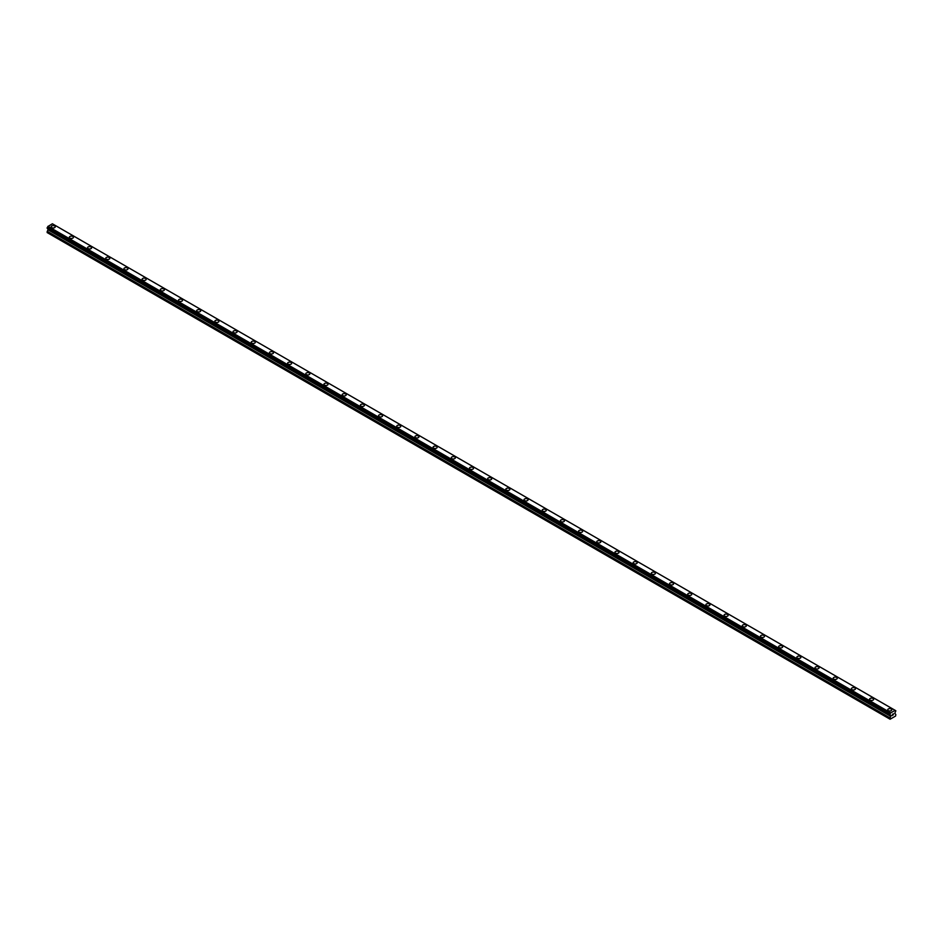 <?xml version="1.0" encoding="UTF-8"?>
<svg xmlns="http://www.w3.org/2000/svg" width="943" height="943" viewBox="0 0 943 943"><rect width="100%" height="100%" fill="white"/><g stroke="black" fill="none" stroke-linecap="round" stroke-linejoin="round"><path stroke-width="1.41" d="M51.181 226.792A2.039 1.179 180 0 1 52.431 225.695A2.039 1.179 180 0 1 54.647 225.955A2.039 1.179 180 0 1 55.248 226.792A2.039 1.179 180 0 1 53.987 227.876A2.039 1.179 180 0 1 51.771 227.617A2.039 1.179 180 0 1 51.181 226.792A2.039 1.179 180 0 1 52.431 225.707A2.039 1.179 180 0 1 54.647 225.955A2.039 1.179 180 0 1 55.248 226.792M69.358 237.282A2.039 1.179 180 0 1 70.619 236.198A2.039 1.179 180 0 1 72.835 236.457A2.039 1.179 180 0 1 73.436 237.294A2.039 1.179 180 0 1 72.175 238.367A2.039 1.179 180 0 1 69.959 238.119A2.039 1.179 180 0 1 69.358 237.282A2.039 1.179 180 0 1 70.619 236.198A2.039 1.179 180 0 1 72.835 236.457A2.039 1.179 180 0 1 73.436 237.282M87.546 247.785A2.039 1.179 180 0 1 88.807 246.701A2.039 1.179 180 0 1 91.023 246.96A2.039 1.179 180 0 1 91.624 247.785A2.039 1.179 180 0 1 90.363 248.869A2.039 1.179 180 0 1 88.147 248.622A2.039 1.179 180 0 1 87.546 247.785A2.039 1.179 180 0 1 88.807 246.701A2.039 1.179 180 0 1 91.023 246.96A2.039 1.179 180 0 1 91.624 247.785M105.734 258.288A2.039 1.179 180 0 1 106.995 257.203A2.039 1.179 180 0 1 109.211 257.451A2.039 1.179 180 0 1 109.812 258.288A2.039 1.179 180 0 1 108.551 259.372A2.039 1.179 180 0 1 106.335 259.113A2.039 1.179 180 0 1 105.734 258.288A2.039 1.179 180 0 1 106.995 257.203A2.039 1.179 180 0 1 109.211 257.463A2.039 1.179 180 0 1 109.812 258.288M123.922 268.79A2.039 1.179 180 0 1 125.183 267.694A2.039 1.179 180 0 1 127.399 267.953A2.039 1.179 180 0 1 127.989 268.79A2.039 1.179 180 0 1 126.739 269.875A2.039 1.179 180 0 1 124.523 269.615A2.039 1.179 180 0 1 123.922 268.79A2.039 1.179 180 0 1 125.183 267.706A2.039 1.179 180 0 1 127.399 267.953A2.039 1.179 180 0 1 127.989 268.79M142.11 279.281A2.039 1.179 180 0 1 143.36 278.197A2.039 1.179 180 0 1 145.587 278.456A2.039 1.179 180 0 1 146.177 279.293A2.039 1.179 180 0 1 144.927 280.377A2.039 1.179 180 0 1 142.699 280.118A2.039 1.179 180 0 1 142.11 279.281A2.039 1.179 180 0 1 143.36 278.209A2.039 1.179 180 0 1 145.587 278.456A2.039 1.179 180 0 1 146.177 279.281M160.298 289.784A2.039 1.179 180 0 1 161.548 288.699A2.039 1.179 180 0 1 163.776 288.959A2.039 1.179 180 0 1 164.365 289.784A2.039 1.179 180 0 1 163.115 290.868A2.039 1.179 180 0 1 160.888 290.621A2.039 1.179 180 0 1 160.298 289.784A2.039 1.179 180 0 1 161.548 288.699A2.039 1.179 180 0 1 163.776 288.959A2.039 1.179 180 0 1 164.365 289.784M178.486 300.287A2.039 1.179 180 0 1 179.736 299.202A2.039 1.179 180 0 1 181.952 299.45A2.039 1.179 180 0 1 182.553 300.287A2.039 1.179 180 0 1 181.292 301.371A2.039 1.179 180 0 1 179.076 301.112A2.039 1.179 180 0 1 178.486 300.287A2.039 1.179 180 0 1 179.736 299.202A2.039 1.179 180 0 1 181.952 299.461A2.039 1.179 180 0 1 182.553 300.287M196.663 310.789A2.039 1.179 180 0 1 197.924 309.705A2.039 1.179 180 0 1 200.14 309.952A2.039 1.179 180 0 1 200.741 310.789A2.039 1.179 180 0 1 199.48 311.874A2.039 1.179 180 0 1 197.264 311.614A2.039 1.179 180 0 1 196.663 310.789A2.039 1.179 180 0 1 197.924 309.705A2.039 1.179 180 0 1 200.14 309.952A2.039 1.179 180 0 1 200.741 310.789M214.851 321.28A2.039 1.179 180 0 1 216.112 320.196A2.039 1.179 180 0 1 218.328 320.455A2.039 1.179 180 0 1 218.929 321.292A2.039 1.179 180 0 1 217.668 322.376A2.039 1.179 180 0 1 215.452 322.117A2.039 1.179 180 0 1 214.851 321.28A2.039 1.179 180 0 1 216.112 320.207A2.039 1.179 180 0 1 218.328 320.455A2.039 1.179 180 0 1 218.929 321.28M233.039 331.783A2.039 1.179 180 0 1 234.3 330.698A2.039 1.179 180 0 1 236.516 330.958A2.039 1.179 180 0 1 237.117 331.783A2.039 1.179 180 0 1 235.856 332.867A2.039 1.179 180 0 1 233.64 332.62A2.039 1.179 180 0 1 233.039 331.783A2.039 1.179 180 0 1 234.3 330.698A2.039 1.179 180 0 1 236.516 330.958A2.039 1.179 180 0 1 237.117 331.783M254.704 341.46A2.039 1.179 180 0 1 255.294 342.285A2.039 1.179 180 0 1 254.044 343.37A2.039 1.179 180 0 1 251.828 343.111A2.039 1.179 180 0 1 251.227 342.285A2.039 1.179 180 0 1 252.488 341.201A2.039 1.179 180 0 1 254.704 341.46M251.227 342.285A2.039 1.179 180 0 1 252.488 341.201A2.039 1.179 180 0 1 254.704 341.449A2.039 1.179 180 0 1 255.294 342.285M269.415 352.788A2.039 1.179 180 0 1 270.665 351.704A2.039 1.179 180 0 1 272.892 351.951A2.039 1.179 180 0 1 273.482 352.788A2.039 1.179 180 0 1 272.232 353.873A2.039 1.179 180 0 1 270.004 353.613A2.039 1.179 180 0 1 269.415 352.788A2.039 1.179 180 0 1 270.665 351.704A2.039 1.179 180 0 1 272.892 351.951A2.039 1.179 180 0 1 273.482 352.788M287.603 363.279A2.039 1.179 180 0 1 288.853 362.195A2.039 1.179 180 0 1 291.081 362.454A2.039 1.179 180 0 1 291.67 363.291A2.039 1.179 180 0 1 290.42 364.375A2.039 1.179 180 0 1 288.193 364.116A2.039 1.179 180 0 1 287.603 363.279A2.039 1.179 180 0 1 288.853 362.206A2.039 1.179 180 0 1 291.081 362.454A2.039 1.179 180 0 1 291.67 363.279M305.791 373.782A2.039 1.179 180 0 1 307.041 372.697A2.039 1.179 180 0 1 309.257 372.956A2.039 1.179 180 0 1 309.858 373.793A2.039 1.179 180 0 1 308.597 374.866A2.039 1.179 180 0 1 306.381 374.619A2.039 1.179 180 0 1 305.791 373.782A2.039 1.179 180 0 1 307.041 372.697A2.039 1.179 180 0 1 309.257 372.956A2.039 1.179 180 0 1 309.858 373.782M323.968 384.284A2.039 1.179 180 0 1 325.229 383.2A2.039 1.179 180 0 1 327.445 383.447A2.039 1.179 180 0 1 328.046 384.284A2.039 1.179 180 0 1 326.785 385.369A2.039 1.179 180 0 1 324.569 385.109A2.039 1.179 180 0 1 323.968 384.284A2.039 1.179 180 0 1 325.229 383.2A2.039 1.179 180 0 1 327.445 383.459A2.039 1.179 180 0 1 328.046 384.284M342.156 394.787A2.039 1.179 180 0 1 343.417 393.702A2.039 1.179 180 0 1 345.633 393.95A2.039 1.179 180 0 1 346.234 394.787A2.039 1.179 180 0 1 344.973 395.871A2.039 1.179 180 0 1 342.757 395.612A2.039 1.179 180 0 1 342.156 394.787A2.039 1.179 180 0 1 343.417 393.702A2.039 1.179 180 0 1 345.633 393.962A2.039 1.179 180 0 1 346.234 394.787M360.344 405.29A2.039 1.179 180 0 1 361.605 404.205A2.039 1.179 180 0 1 363.821 404.453A2.039 1.179 180 0 1 364.422 405.29M363.821 404.453A2.039 1.179 180 0 1 364.422 405.278A2.039 1.179 180 0 1 363.161 406.374A2.039 1.179 180 0 1 360.945 406.115A2.039 1.179 180 0 1 360.344 405.278A2.039 1.179 180 0 1 361.605 404.193A2.039 1.179 180 0 1 363.821 404.453M378.532 415.78A2.039 1.179 180 0 1 379.793 414.696A2.039 1.179 180 0 1 382.009 414.955A2.039 1.179 180 0 1 382.599 415.792A2.039 1.179 180 0 1 381.349 416.865A2.039 1.179 180 0 1 379.133 416.617A2.039 1.179 180 0 1 378.532 415.78A2.039 1.179 180 0 1 379.793 414.696A2.039 1.179 180 0 1 382.009 414.955A2.039 1.179 180 0 1 382.599 415.78M396.72 426.283A2.039 1.179 180 0 1 397.97 425.199A2.039 1.179 180 0 1 400.197 425.446A2.039 1.179 180 0 1 400.787 426.283A2.039 1.179 180 0 1 399.537 427.368A2.039 1.179 180 0 1 397.309 427.12A2.039 1.179 180 0 1 396.72 426.283A2.039 1.179 180 0 1 397.97 425.199A2.039 1.179 180 0 1 400.197 425.458A2.039 1.179 180 0 1 400.787 426.283M414.908 436.786A2.039 1.179 180 0 1 416.158 435.701A2.039 1.179 180 0 1 418.386 435.949A2.039 1.179 180 0 1 418.975 436.786A2.039 1.179 180 0 1 417.725 437.87A2.039 1.179 180 0 1 415.498 437.611A2.039 1.179 180 0 1 414.908 436.786A2.039 1.179 180 0 1 416.158 435.701A2.039 1.179 180 0 1 418.386 435.961A2.039 1.179 180 0 1 418.975 436.786M433.096 447.288A2.039 1.179 180 0 1 434.346 446.192A2.039 1.179 180 0 1 436.562 446.452A2.039 1.179 180 0 1 437.163 447.288A2.039 1.179 180 0 1 435.902 448.373A2.039 1.179 180 0 1 433.686 448.114A2.039 1.179 180 0 1 433.096 447.288A2.039 1.179 180 0 1 434.346 446.204A2.039 1.179 180 0 1 436.562 446.452A2.039 1.179 180 0 1 437.163 447.288M451.273 457.779A2.039 1.179 180 0 1 452.534 456.695A2.039 1.179 180 0 1 454.75 456.954A2.039 1.179 180 0 1 455.351 457.791A2.039 1.179 180 0 1 454.09 458.864A2.039 1.179 180 0 1 451.874 458.616A2.039 1.179 180 0 1 451.273 457.779A2.039 1.179 180 0 1 452.534 456.695A2.039 1.179 180 0 1 454.75 456.954A2.039 1.179 180 0 1 455.351 457.779M469.461 468.282A2.039 1.179 180 0 1 470.722 467.198A2.039 1.179 180 0 1 472.938 467.457A2.039 1.179 180 0 1 473.539 468.282A2.039 1.179 180 0 1 472.278 469.366A2.039 1.179 180 0 1 470.062 469.119A2.039 1.179 180 0 1 469.461 468.282A2.039 1.179 180 0 1 470.722 467.198A2.039 1.179 180 0 1 472.938 467.457A2.039 1.179 180 0 1 473.539 468.282M491.126 477.96A2.039 1.179 180 0 1 491.727 478.785A2.039 1.179 180 0 1 490.466 479.869A2.039 1.179 180 0 1 488.25 479.61A2.039 1.179 180 0 1 487.649 478.785A2.039 1.179 180 0 1 488.91 477.7A2.039 1.179 180 0 1 491.126 477.96M487.649 478.785A2.039 1.179 180 0 1 488.91 477.7A2.039 1.179 180 0 1 491.126 477.948A2.039 1.179 180 0 1 491.727 478.785M505.837 489.287A2.039 1.179 180 0 1 507.098 488.191A2.039 1.179 180 0 1 509.314 488.45A2.039 1.179 180 0 1 509.904 489.287A2.039 1.179 180 0 1 508.654 490.372A2.039 1.179 180 0 1 506.438 490.112A2.039 1.179 180 0 1 505.837 489.287A2.039 1.179 180 0 1 507.098 488.203A2.039 1.179 180 0 1 509.314 488.45A2.039 1.179 180 0 1 509.904 489.287M524.025 499.778A2.039 1.179 180 0 1 525.275 498.694A2.039 1.179 180 0 1 527.502 498.953A2.039 1.179 180 0 1 528.092 499.79A2.039 1.179 180 0 1 526.842 500.863A2.039 1.179 180 0 1 524.614 500.615A2.039 1.179 180 0 1 524.025 499.778A2.039 1.179 180 0 1 525.275 498.694A2.039 1.179 180 0 1 527.502 498.953A2.039 1.179 180 0 1 528.092 499.778M542.213 510.281A2.039 1.179 180 0 1 543.463 509.196A2.039 1.179 180 0 1 545.691 509.456A2.039 1.179 180 0 1 546.28 510.281A2.039 1.179 180 0 1 545.03 511.365A2.039 1.179 180 0 1 542.803 511.118A2.039 1.179 180 0 1 542.213 510.281A2.039 1.179 180 0 1 543.463 509.196A2.039 1.179 180 0 1 545.691 509.456A2.039 1.179 180 0 1 546.28 510.281M560.401 520.784A2.039 1.179 180 0 1 561.651 519.699A2.039 1.179 180 0 1 563.867 519.947A2.039 1.179 180 0 1 564.468 520.784A2.039 1.179 180 0 1 563.207 521.868A2.039 1.179 180 0 1 560.991 521.609A2.039 1.179 180 0 1 560.401 520.784A2.039 1.179 180 0 1 561.651 519.699A2.039 1.179 180 0 1 563.867 519.958A2.039 1.179 180 0 1 564.468 520.784M578.578 531.286A2.039 1.179 180 0 1 579.839 530.19A2.039 1.179 180 0 1 582.055 530.449A2.039 1.179 180 0 1 582.656 531.286A2.039 1.179 180 0 1 581.395 532.371A2.039 1.179 180 0 1 579.179 532.111A2.039 1.179 180 0 1 578.578 531.286A2.039 1.179 180 0 1 579.839 530.202A2.039 1.179 180 0 1 582.055 530.449A2.039 1.179 180 0 1 582.656 531.286M596.766 541.789A2.039 1.179 180 0 1 598.027 540.704A2.039 1.179 180 0 1 600.243 540.952A2.039 1.179 180 0 1 600.844 541.789M600.243 540.952A2.039 1.179 180 0 1 600.844 541.777A2.039 1.179 180 0 1 599.583 542.873A2.039 1.179 180 0 1 597.367 542.614A2.039 1.179 180 0 1 596.766 541.777A2.039 1.179 180 0 1 598.027 540.693A2.039 1.179 180 0 1 600.243 540.952M614.954 552.28A2.039 1.179 180 0 1 616.215 551.195A2.039 1.179 180 0 1 618.431 551.455A2.039 1.179 180 0 1 619.032 552.28A2.039 1.179 180 0 1 617.771 553.364A2.039 1.179 180 0 1 615.555 553.117A2.039 1.179 180 0 1 614.954 552.28A2.039 1.179 180 0 1 616.215 551.195A2.039 1.179 180 0 1 618.431 551.455A2.039 1.179 180 0 1 619.032 552.28M633.142 562.782A2.039 1.179 180 0 1 634.403 561.698A2.039 1.179 180 0 1 636.619 561.945A2.039 1.179 180 0 1 637.209 562.782A2.039 1.179 180 0 1 635.959 563.867A2.039 1.179 180 0 1 633.743 563.608A2.039 1.179 180 0 1 633.142 562.782A2.039 1.179 180 0 1 634.403 561.698A2.039 1.179 180 0 1 636.619 561.957A2.039 1.179 180 0 1 637.209 562.782M651.33 573.285A2.039 1.179 180 0 1 652.58 572.201A2.039 1.179 180 0 1 654.807 572.448A2.039 1.179 180 0 1 655.397 573.285A2.039 1.179 180 0 1 654.147 574.37A2.039 1.179 180 0 1 651.919 574.11A2.039 1.179 180 0 1 651.33 573.285A2.039 1.179 180 0 1 652.58 572.201A2.039 1.179 180 0 1 654.807 572.448A2.039 1.179 180 0 1 655.397 573.285M669.518 583.776A2.039 1.179 180 0 1 670.768 582.691A2.039 1.179 180 0 1 672.996 582.951A2.039 1.179 180 0 1 673.585 583.788A2.039 1.179 180 0 1 672.335 584.872A2.039 1.179 180 0 1 670.108 584.613A2.039 1.179 180 0 1 669.518 583.776A2.039 1.179 180 0 1 670.768 582.703A2.039 1.179 180 0 1 672.996 582.951A2.039 1.179 180 0 1 673.585 583.776M687.706 594.279A2.039 1.179 180 0 1 688.956 593.194A2.039 1.179 180 0 1 691.172 593.453A2.039 1.179 180 0 1 691.773 594.279A2.039 1.179 180 0 1 690.512 595.363A2.039 1.179 180 0 1 688.296 595.116A2.039 1.179 180 0 1 687.706 594.279A2.039 1.179 180 0 1 688.956 593.194A2.039 1.179 180 0 1 691.172 593.453A2.039 1.179 180 0 1 691.773 594.279M705.883 604.781A2.039 1.179 180 0 1 707.144 603.697A2.039 1.179 180 0 1 709.36 603.944A2.039 1.179 180 0 1 709.961 604.781A2.039 1.179 180 0 1 708.7 605.866A2.039 1.179 180 0 1 706.484 605.606A2.039 1.179 180 0 1 705.883 604.781A2.039 1.179 180 0 1 707.144 603.697A2.039 1.179 180 0 1 709.36 603.956A2.039 1.179 180 0 1 709.961 604.781M724.071 615.284A2.039 1.179 180 0 1 725.332 614.199A2.039 1.179 180 0 1 727.548 614.447A2.039 1.179 180 0 1 728.149 615.284A2.039 1.179 180 0 1 726.888 616.368A2.039 1.179 180 0 1 724.672 616.109A2.039 1.179 180 0 1 724.071 615.284A2.039 1.179 180 0 1 725.332 614.199A2.039 1.179 180 0 1 727.548 614.447A2.039 1.179 180 0 1 728.149 615.284M742.259 625.775A2.039 1.179 180 0 1 743.52 624.69A2.039 1.179 180 0 1 745.736 624.95A2.039 1.179 180 0 1 746.337 625.787A2.039 1.179 180 0 1 745.076 626.871A2.039 1.179 180 0 1 742.86 626.612A2.039 1.179 180 0 1 742.259 625.775A2.039 1.179 180 0 1 743.52 624.702A2.039 1.179 180 0 1 745.736 624.95A2.039 1.179 180 0 1 746.337 625.775M760.447 636.277A2.039 1.179 180 0 1 761.708 635.193A2.039 1.179 180 0 1 763.924 635.452A2.039 1.179 180 0 1 764.514 636.289A2.039 1.179 180 0 1 763.264 637.362A2.039 1.179 180 0 1 761.048 637.114A2.039 1.179 180 0 1 760.447 636.277A2.039 1.179 180 0 1 761.708 635.193A2.039 1.179 180 0 1 763.924 635.452A2.039 1.179 180 0 1 764.514 636.277M778.635 646.78A2.039 1.179 180 0 1 779.885 645.696A2.039 1.179 180 0 1 782.112 645.943A2.039 1.179 180 0 1 782.702 646.78A2.039 1.179 180 0 1 781.452 647.865A2.039 1.179 180 0 1 779.224 647.617A2.039 1.179 180 0 1 778.635 646.78A2.039 1.179 180 0 1 779.885 645.696A2.039 1.179 180 0 1 782.112 645.955A2.039 1.179 180 0 1 782.702 646.78M796.823 657.283A2.039 1.179 180 0 1 798.073 656.198A2.039 1.179 180 0 1 800.301 656.446A2.039 1.179 180 0 1 800.89 657.283A2.039 1.179 180 0 1 799.64 658.367A2.039 1.179 180 0 1 797.413 658.108A2.039 1.179 180 0 1 796.823 657.283A2.039 1.179 180 0 1 798.073 656.198A2.039 1.179 180 0 1 800.301 656.458A2.039 1.179 180 0 1 800.89 657.283M815.011 667.785A2.039 1.179 180 0 1 816.261 666.689A2.039 1.179 180 0 1 818.477 666.949A2.039 1.179 180 0 1 819.078 667.785A2.039 1.179 180 0 1 817.817 668.87A2.039 1.179 180 0 1 815.601 668.611A2.039 1.179 180 0 1 815.011 667.785A2.039 1.179 180 0 1 816.261 666.701A2.039 1.179 180 0 1 818.477 666.949A2.039 1.179 180 0 1 819.078 667.785M833.188 678.288A2.039 1.179 180 0 1 834.449 677.192A2.039 1.179 180 0 1 836.665 677.451A2.039 1.179 180 0 1 837.266 678.288M836.665 677.451A2.039 1.179 180 0 1 837.266 678.276A2.039 1.179 180 0 1 836.005 679.361A2.039 1.179 180 0 1 833.789 679.113A2.039 1.179 180 0 1 833.188 678.276A2.039 1.179 180 0 1 834.449 677.192A2.039 1.179 180 0 1 836.665 677.451M851.376 688.779A2.039 1.179 180 0 1 852.637 687.695A2.039 1.179 180 0 1 854.853 687.954A2.039 1.179 180 0 1 855.454 688.779A2.039 1.179 180 0 1 854.193 689.863A2.039 1.179 180 0 1 851.977 689.616A2.039 1.179 180 0 1 851.376 688.779A2.039 1.179 180 0 1 852.637 687.695A2.039 1.179 180 0 1 854.853 687.954A2.039 1.179 180 0 1 855.454 688.779M869.564 699.282A2.039 1.179 180 0 1 870.825 698.197A2.039 1.179 180 0 1 873.041 698.445A2.039 1.179 180 0 1 873.642 699.282A2.039 1.179 180 0 1 872.381 700.366A2.039 1.179 180 0 1 870.165 700.107A2.039 1.179 180 0 1 869.564 699.282A2.039 1.179 180 0 1 870.825 698.197A2.039 1.179 180 0 1 873.041 698.457A2.039 1.179 180 0 1 873.642 699.282M887.752 709.784A2.039 1.179 180 0 1 889.013 708.688A2.039 1.179 180 0 1 891.229 708.947A2.039 1.179 180 0 1 891.819 709.784A2.039 1.179 180 0 1 890.569 710.869A2.039 1.179 180 0 1 888.353 710.609A2.039 1.179 180 0 1 887.752 709.784A2.039 1.179 180 0 1 889.013 708.7A2.039 1.179 180 0 1 891.229 708.947A2.039 1.179 180 0 1 891.819 709.784M892.043 715.643L892.644 714.099M893.469 714.311L893.139 714.924L893.469 714.311M892.997 715.089L893.587 713.78M890.44 715.1L890.086 719.226L895.544 716.079L895.85 714.629L894.824 713.191L895.85 710.822L895.155 710.338L890.51 713.002L47.869 226.509L47.197 228.3L889.827 714.794L47.15 228.194M889.791 714.688L890.51 713.002M889.827 714.794L47.244 228.324L889.956 714.818M48.117 228.831L47.15 232.556L889.791 719.049M47.822 228.666L890.463 715.159L47.845 228.677M895.013 710.268L52.372 223.774L47.869 226.509M52.537 223.868L895.155 710.338M890.628 712.79L47.987 226.296M890.44 713.156L47.798 226.674M889.968 713.992L47.327 227.499M889.886 714.075L47.244 227.581M889.827 714.169L47.197 227.676M889.791 714.322L47.15 227.829M890.817 715.501L48.176 229.008M890.817 716.043L48.176 229.562M890.734 716.35L48.093 229.856M889.874 717.823L47.244 231.33M889.791 718.13L47.15 231.636"/></g></svg>
